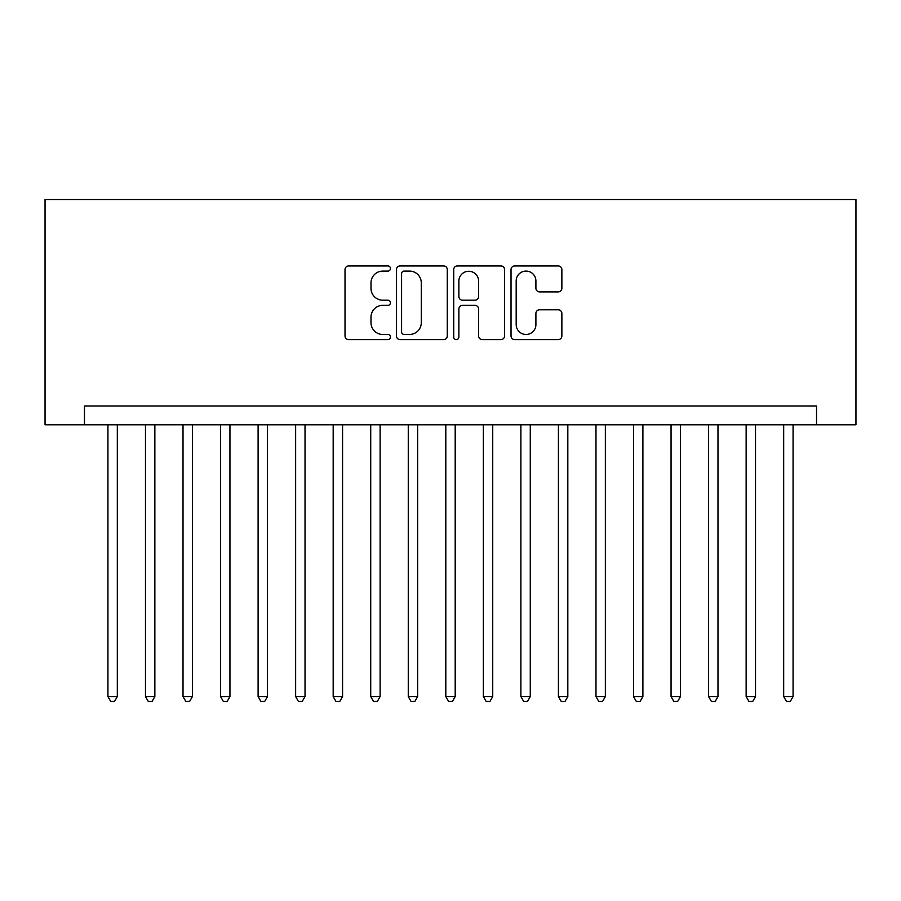 <?xml version="1.0" encoding="UTF-8"?>
<svg xmlns="http://www.w3.org/2000/svg" width="901" height="901" viewBox="0 0 901 901"><rect width="100%" height="100%" fill="white"/><g stroke="black" fill="none" stroke-linecap="round" stroke-linejoin="round"><path stroke-width="1.35" d="M390.437 268.498A2.579 2.579 0 0 0 387.858 265.919L348.698 265.919A3.683 3.683 0 0 0 345.015 269.613L345.015 335.938A3.683 3.683 0 0 0 348.698 339.621L387.858 339.621A2.579 2.579 0 0 0 390.437 337.042A2.579 2.579 0 0 0 387.858 334.462L382.79 334.462A11.792 11.792 0 0 1 370.998 322.671L370.998 317.141A11.792 11.792 0 0 1 382.79 305.349L387.858 305.349A2.579 2.579 0 0 0 390.437 302.77A2.579 2.579 0 0 0 387.858 300.191L382.79 300.191A11.792 11.792 0 0 1 370.998 288.399L370.998 282.88A11.792 11.792 0 0 1 382.79 271.088L387.858 271.088A2.579 2.579 0 0 0 390.437 268.498M558.192 291.901A3.683 3.683 0 0 0 561.875 288.219L561.875 269.613A3.683 3.683 0 0 0 558.192 265.919L514.708 265.919A3.683 3.683 0 0 0 511.025 269.613L511.025 335.938A3.683 3.683 0 0 0 514.708 339.621L558.192 339.621A3.683 3.683 0 0 0 561.875 335.938L561.875 313.458A3.683 3.683 0 0 0 558.192 309.775L539.586 309.775A3.683 3.683 0 0 0 535.904 313.458L535.904 324.608A9.855 9.855 0 0 1 526.038 334.462A9.855 9.855 0 0 1 516.183 324.608L516.183 280.943A9.855 9.855 0 0 1 526.038 271.088A9.855 9.855 0 0 1 535.904 280.943L535.904 288.219A3.683 3.683 0 0 0 539.586 291.901L558.192 291.901M816.531 424.788L855.95 424.788L855.95 199.538L45.05 199.538L45.05 424.788L816.531 424.788L816.531 406.013L84.469 406.013L84.469 424.788M447.279 269.613A3.683 3.683 0 0 0 443.596 265.919L400.112 265.919A3.683 3.683 0 0 0 396.429 269.613L396.429 335.938A3.683 3.683 0 0 0 400.112 339.621L443.596 339.621A3.683 3.683 0 0 0 447.279 335.938L447.279 269.613M457.404 265.919L500.888 265.919A3.683 3.683 0 0 1 504.571 269.613L504.571 335.938A3.683 3.683 0 0 1 500.888 339.621L482.283 339.621A3.683 3.683 0 0 1 478.6 335.938L478.6 309.043A3.683 3.683 0 0 0 474.917 305.349L462.573 305.349A3.683 3.683 0 0 0 458.879 309.043L458.879 337.042A2.579 2.579 0 0 1 456.3 339.621A2.579 2.579 0 0 1 453.721 337.042L453.721 269.613A3.683 3.683 0 0 1 457.404 265.919M404.166 271.088A2.579 2.579 0 0 0 401.587 273.667L401.587 331.883A2.579 2.579 0 0 0 404.166 334.462L409.505 334.462A11.792 11.792 0 0 0 421.296 322.671L421.296 282.88A11.792 11.792 0 0 0 409.505 271.088L404.166 271.088M478.6 281.123A9.855 9.855 0 0 0 468.745 271.269A9.855 9.855 0 0 0 458.879 281.123L458.879 296.508A3.683 3.683 0 0 0 462.573 300.191L474.917 300.191A3.683 3.683 0 0 0 478.6 296.508L478.6 281.123M107.929 424.788L107.929 696.586L117.321 696.586L117.321 424.788M117.321 696.586L114.506 701.462L110.744 701.462L107.929 696.586M145.478 424.788L145.478 696.586L154.859 696.586L154.859 424.788M154.859 696.586L152.044 701.462L148.293 701.462L145.478 696.586M183.016 424.788L183.016 696.586L192.397 696.586L192.397 424.788M192.397 696.586L189.582 701.462L185.831 701.462L183.016 696.586M220.554 424.788L220.554 696.586L229.946 696.586L229.946 424.788M229.946 696.586L227.131 701.462L223.369 701.462L220.554 696.586M258.103 424.788L258.103 696.586L267.484 696.586L267.484 424.788M267.484 696.586L264.669 701.462L260.918 701.462L258.103 696.586M295.641 424.788L295.641 696.586L305.022 696.586L305.022 424.788M305.022 696.586L302.207 701.462L298.456 701.462L295.641 696.586M333.179 424.788L333.179 696.586L342.571 696.586L342.571 424.788M342.571 696.586L339.756 701.462L335.994 701.462L333.179 696.586M370.728 424.788L370.728 696.586L380.109 696.586L380.109 424.788M380.109 696.586L377.294 701.462L373.543 701.462L370.728 696.586M408.266 424.788L408.266 696.586L417.647 696.586L417.647 424.788M417.647 696.586L414.832 701.462L411.081 701.462L408.266 696.586M445.804 424.788L445.804 696.586L455.196 696.586L455.196 424.788M455.196 696.586L452.381 701.462L448.619 701.462L445.804 696.586M483.353 424.788L483.353 696.586L492.734 696.586L492.734 424.788M492.734 696.586L489.919 701.462L486.168 701.462L483.353 696.586M520.891 424.788L520.891 696.586L530.272 696.586L530.272 424.788M530.272 696.586L527.457 701.462L523.706 701.462L520.891 696.586M558.429 424.788L558.429 696.586L567.821 696.586L567.821 424.788M567.821 696.586L565.006 701.462L561.244 701.462L558.429 696.586M595.978 424.788L595.978 696.586L605.359 696.586L605.359 424.788M605.359 696.586L602.544 701.462L598.793 701.462L595.978 696.586M633.516 424.788L633.516 696.586L642.897 696.586L642.897 424.788M642.897 696.586L640.082 701.462L636.331 701.462L633.516 696.586M671.054 424.788L671.054 696.586L680.446 696.586L680.446 424.788M680.446 696.586L677.631 701.462L673.869 701.462L671.054 696.586M708.603 424.788L708.603 696.586L717.984 696.586L717.984 424.788M717.984 696.586L715.169 701.462L711.418 701.462L708.603 696.586M746.141 424.788L746.141 696.586L755.522 696.586L755.522 424.788M755.522 696.586L752.707 701.462L748.956 701.462L746.141 696.586M783.679 424.788L783.679 696.586L793.071 696.586L793.071 424.788M793.071 696.586L790.256 701.462L786.494 701.462L783.679 696.586"/></g></svg>
